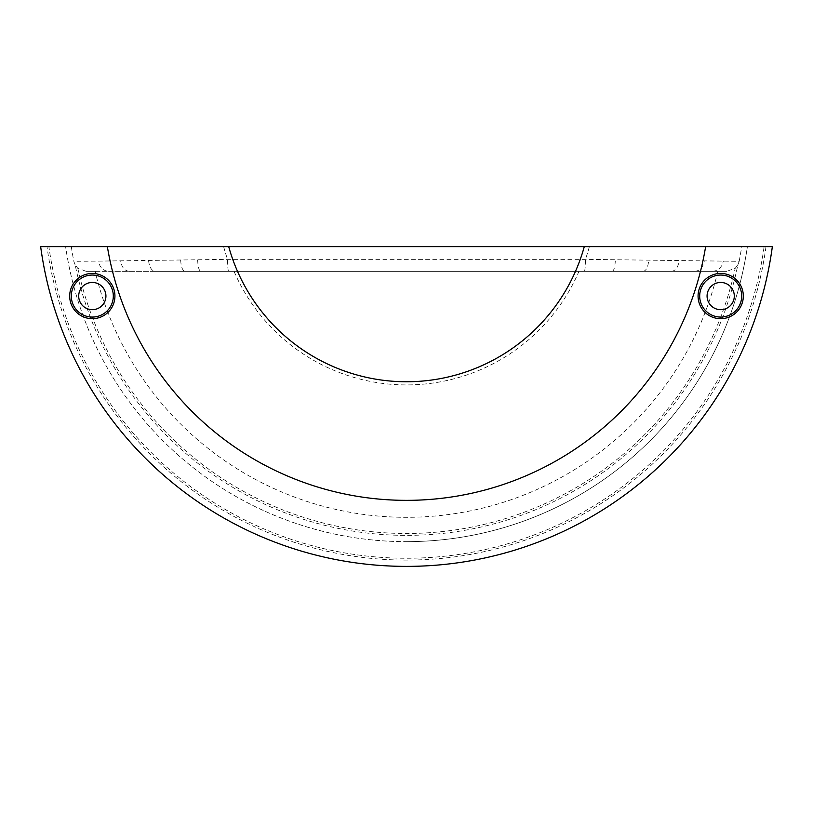 <?xml version="1.0" encoding="UTF-8"?>
<svg xmlns="http://www.w3.org/2000/svg" width="813" height="813" viewBox="0 0 813 813"><rect width="100%" height="100%" fill="white"/><g stroke="black" fill="none" stroke-linecap="round" stroke-linejoin="round"><path stroke-width="0.61" stroke-dasharray="4.07 3.05" d="M86.239 271.349L95.121 271.349A320.078 320.078 0 0 0 717.879 271.349L726.761 271.349L735.206 268.239L737.798 265.058A338.178 338.178 0 0 1 75.203 265.058L77.794 268.239L86.239 271.349L108.647 271.349C103.17 270.841 99.745 267.426 98.373 261.115L227.559 259.357L585.441 259.357L739.18 261.319L737.798 265.058M75.203 265.058L73.82 261.319L98.373 261.115M148.576 260.617C149.358 267.203 151.564 270.78 155.202 271.349L108.647 271.349M155.202 271.349L726.761 271.349M717.879 271.349L95.121 271.349M739.18 261.319A338.797 338.797 0 0 0 741.68 246.634L748.194 246.634M406.5 541.651A344.458 344.458 0 0 0 747.391 246.634A344.458 344.458 0 0 1 65.609 246.634L65.609 246.634A344.458 344.458 0 0 0 406.5 541.651M741.68 246.634L64.816 246.634M71.32 246.634A338.797 338.797 0 0 0 73.82 261.319M40.65 246.634L48.892 246.634A361.002 361.002 0 0 0 764.108 246.634L772.35 246.634A369.173 369.173 0 0 1 40.65 246.634M107.367 246.634A303.198 303.198 0 0 0 705.633 246.634A303.198 303.198 0 0 1 107.367 246.634M720.694 309.682A13.618 13.618 0 0 0 734.302 296.064A13.618 13.618 0 0 0 720.694 282.446A13.618 13.618 0 0 0 707.076 296.064A13.618 13.618 0 0 0 720.694 309.682M92.306 309.682A13.618 13.618 0 0 0 105.924 296.064A13.618 13.618 0 0 0 92.306 282.446A13.618 13.618 0 0 0 78.698 296.064A13.618 13.618 0 0 0 92.306 309.682M77.794 268.239A336.297 336.297 0 0 0 735.206 268.239M129.257 271.349C124.592 270.81 121.706 267.335 120.609 260.912M589.364 246.634A189.429 189.429 0 0 1 585.441 259.357C585.36 266.613 585.004 270.617 584.384 271.349M612.23 271.349C614.008 270.688 615.045 266.888 615.35 259.926M643.185 271.349C646.223 270.759 648.052 267.111 648.672 260.424M671.436 271.349C675.613 270.8 678.174 267.274 679.119 260.78M694.78 271.349C699.881 270.831 703.052 267.386 704.302 261.024M712.412 271.349C718.204 270.841 721.842 267.457 723.316 261.197M223.636 246.634A189.429 189.429 0 0 0 227.559 259.357C227.64 266.613 227.996 270.617 228.616 271.349M197.65 259.926C197.955 266.888 198.992 270.688 200.77 271.349M180.669 260.19C181.126 267.01 182.569 270.729 184.988 271.349M766.009 246.634A362.893 362.893 0 0 1 46.991 246.634M234.042 271.349A187.722 187.722 0 0 0 578.958 271.349"/><path stroke-width="1.22" d="M48.892 246.634L65.609 246.634M747.391 246.634L764.108 246.634M705.633 246.634L772.35 246.634A369.173 369.173 0 0 1 40.65 246.634L107.367 246.634A303.198 303.198 0 0 0 705.633 246.634L107.367 246.634M698.072 296.064A22.622 22.622 0 0 0 720.694 318.686A22.622 22.622 0 0 0 743.316 296.064A22.622 22.622 0 0 0 720.694 273.442A22.622 22.622 0 0 0 698.072 296.064M69.684 296.064A22.622 22.622 0 0 0 92.306 318.686A22.622 22.622 0 0 0 114.928 296.064A22.622 22.622 0 0 0 92.306 273.442A22.622 22.622 0 0 0 69.684 296.064M228.707 246.634A184.531 184.531 0 0 0 584.293 246.634M741.69 296.064A21.006 21.006 0 0 1 720.694 317.07A21.006 21.006 0 0 1 699.688 296.064A21.006 21.006 0 0 1 720.694 275.058A21.006 21.006 0 0 1 741.69 296.064M720.694 309.682A13.618 13.618 0 0 0 734.302 296.064A13.618 13.618 0 0 0 720.694 282.446A13.618 13.618 0 0 0 707.076 296.064A13.618 13.618 0 0 0 720.694 309.682M113.312 296.064A21.006 21.006 0 0 1 92.306 317.07A21.006 21.006 0 0 1 71.31 296.064A21.006 21.006 0 0 1 92.306 275.058A21.006 21.006 0 0 1 113.312 296.064M92.306 309.682A13.618 13.618 0 0 0 105.924 296.064A13.618 13.618 0 0 0 92.306 282.446A13.618 13.618 0 0 0 78.698 296.064A13.618 13.618 0 0 0 92.306 309.682"/></g></svg>

